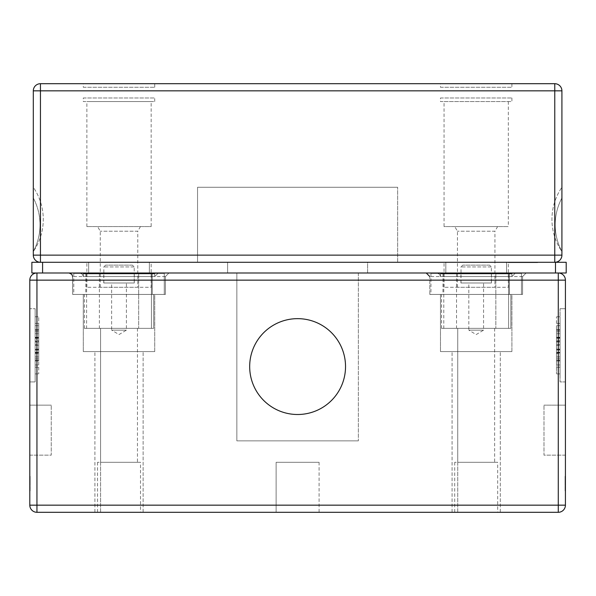 <?xml version="1.0" encoding="UTF-8"?>
<svg xmlns="http://www.w3.org/2000/svg" width="596" height="596" viewBox="0 0 596 596"><rect width="100%" height="100%" fill="white"/><g stroke="black" fill="none" stroke-linecap="round" stroke-linejoin="round"><path stroke-width="0.45" stroke-dasharray="2.98 2.23" d="M319.091 512.299L276.127 512.299L319.091 512.299L276.127 512.299L319.091 512.299L319.091 462.302L276.127 462.302L319.091 462.302L319.091 512.299M319.091 462.302L276.127 462.302L319.091 462.302M497.675 512.299L454.711 512.299L497.675 512.299L497.675 462.302L454.711 462.302L497.675 462.302M457.75 462.302L494.635 462.302L457.75 462.302L457.75 328.359L494.635 328.359L457.75 328.359L494.635 328.359L457.75 328.359L494.635 328.359L457.75 328.359L457.75 512.299L494.635 512.299L457.75 512.299L494.635 512.299L457.75 512.299L457.75 328.359M140.507 512.299L97.535 512.299L140.507 512.299L140.507 462.302L97.535 462.302L140.507 462.302M100.582 462.302L137.46 462.302L100.582 462.302L100.582 328.359L137.46 328.359L100.582 328.359L137.46 328.359L100.582 328.359L137.46 328.359L100.582 328.359L100.582 512.299L137.46 512.299L100.582 512.299L137.46 512.299L100.582 512.299L100.582 328.359M30.158 490.635L29.8 476.092L30.158 490.635M30.158 480.585L29.8 484.772L29.8 477.85L29.8 484.772L29.8 477.85L29.8 484.772L29.8 477.85L30.158 480.585M30.158 490.873L29.8 476.532L30.158 490.873M30.158 489.435L30.158 476.293L29.8 489.435M30.158 482.343L29.8 478.037L30.158 482.343M30.158 479.154L30.158 485.598L29.8 479.154M29.8 478.767L29.8 477.739M30.158 477.739L30.158 478.767M30.158 486.343L29.8 484.578L30.158 486.343M35.157 353.376L35.157 325.692L35.157 364.961L35.157 353.376L38.733 353.376L38.733 358.926L38.733 325.692L38.733 353.376M35.157 337.276L38.733 337.276M38.733 341.94L38.733 360.915L38.733 329.737L38.733 341.94L35.157 341.94L35.157 329.737L38.733 329.737L38.733 360.915L38.733 329.737L38.733 360.915L38.733 329.737L38.733 360.915L38.733 329.737L38.733 360.915L38.733 329.737L38.733 360.915L38.733 329.737L35.157 329.737L35.157 341.94L38.733 341.94L35.157 341.94L35.157 349.42L38.733 349.42L35.157 349.42L35.157 360.915L38.733 360.915L35.157 360.915L35.157 349.42L38.733 349.42L35.157 349.42L35.157 360.915L38.733 360.915L35.157 360.915L35.157 329.737L38.733 329.737L35.157 329.737L35.157 341.94L38.733 341.94M35.157 352.467L35.157 373.901L35.157 349.144L38.733 349.144L38.733 373.901L38.733 349.144L35.157 349.144L35.157 367.24L35.157 352.467L38.733 352.467M35.157 338.185L35.157 323.412L35.157 341.508L38.733 341.508L38.733 316.752L38.733 341.508L35.157 341.508L35.157 316.752L35.157 338.185L38.733 338.185M35.157 344.697L35.157 360.915L38.733 360.915L35.157 360.915L35.157 352.951L38.733 352.951L35.157 352.951L35.157 337.701L38.733 337.701L35.157 337.701L35.157 329.737L38.733 329.737L35.157 329.737L35.157 360.915L38.733 360.915L35.157 360.915L35.157 352.951L38.733 352.951L35.157 352.951L35.157 337.701L38.733 337.701L35.157 337.701L35.157 329.737L35.157 360.915L38.733 360.915L35.157 360.915L35.157 344.697L38.733 344.697M35.157 329.737L38.733 329.737L35.157 329.737L38.733 329.737L35.157 329.737L38.733 329.737L35.157 329.737L35.157 360.915L38.733 360.915L35.157 360.915L35.157 329.737L38.733 329.737L35.157 329.737L35.157 360.915L38.733 360.915L35.157 360.915L35.157 329.737M35.157 345.322L38.733 345.322M38.733 350.008L38.733 333.723L38.733 356.93L38.733 350.008L35.157 350.008L35.157 337.783L35.157 340.644L38.733 340.644M35.157 340.644L35.157 350.008M29.8 381.932L35.157 381.932L35.157 308.713L35.157 381.932L29.8 381.932L29.8 308.713L35.157 308.713L29.8 308.713L29.8 381.932M29.8 455.158L51.234 455.158L51.234 405.153L51.234 455.158L29.8 455.158L29.8 405.153L51.234 405.153L29.8 405.153L29.8 455.158M558.273 272.998A7.145 7.145 0 0 1 565.418 280.142L558.273 280.142L558.273 272.998A7.145 7.145 0 0 1 565.418 280.142L565.418 505.162A7.145 7.145 0 0 1 558.273 512.299L36.945 512.299A7.145 7.145 0 0 1 29.8 505.162L29.8 280.142A7.145 7.145 0 0 1 36.945 272.998L558.273 272.998L36.945 272.998L36.945 505.162L558.273 505.162L558.273 280.142L29.8 280.142A7.145 7.145 0 0 1 36.945 272.998L36.945 272.998M565.06 490.635L565.418 476.092L565.06 490.635M565.06 480.585L565.418 484.772L565.418 477.85L565.418 484.772L565.418 477.85L565.418 484.772L565.418 477.85L565.06 480.585M565.06 490.873L565.418 476.532L565.06 490.873M565.06 489.435L565.06 476.293L565.418 489.435M565.06 482.343L565.418 478.037L565.06 482.343M565.06 479.154L565.06 485.598L565.418 479.154M565.418 478.767L565.418 477.739M565.06 477.739L565.06 478.767M565.06 486.343L565.418 484.578L565.06 486.343M565.418 455.158L565.418 405.153L565.418 455.158L543.984 455.158L543.984 405.153L543.984 455.158L565.418 455.158M565.418 381.932L565.418 308.713L565.418 381.932L560.054 381.932L560.054 308.713L560.054 381.932L565.418 381.932M560.054 353.376L560.054 325.692L560.054 358.926L560.054 353.376L556.485 353.376L556.485 358.926L556.485 325.692L556.485 353.376M560.054 337.276L556.485 337.276M556.485 341.94L556.485 360.915L556.485 329.737L556.485 341.94L560.054 341.94L560.054 329.737L560.054 341.94L556.485 341.94L560.054 341.94L560.054 329.737L556.485 329.737L556.485 360.915L556.485 329.737L556.485 360.915L556.485 329.737L556.485 360.915L556.485 329.737L556.485 360.915L556.485 329.737L556.485 360.915L556.485 329.737L560.054 329.737L560.054 360.915L560.054 341.94L556.485 341.94M560.054 349.42L556.485 349.42L560.054 349.42L560.054 360.915L556.485 360.915L560.054 360.915L560.054 349.42L556.485 349.42L560.054 349.42M560.054 345.322L560.054 360.915L556.485 360.915L560.054 360.915L556.485 360.915L560.054 360.915L560.054 329.737L556.485 329.737L560.054 329.737L560.054 360.915L556.485 360.915L560.054 360.915L560.054 329.737L556.485 329.737L560.054 329.737L556.485 329.737L560.054 329.737L560.054 337.701L556.485 337.701L560.054 337.701L560.054 352.951L556.485 352.951L560.054 352.951L560.054 360.915L560.054 345.322L556.485 345.322M560.054 349.144L556.485 349.144L556.485 373.901L556.485 349.144L560.054 349.144L560.054 373.901L560.054 349.144M560.054 352.467L556.485 352.467M560.054 338.185L560.054 316.752L560.054 341.508L556.485 341.508L556.485 316.752L556.485 341.508L560.054 341.508L560.054 323.412L560.054 338.185L556.485 338.185M560.054 352.951L556.485 352.951L560.054 352.951M560.054 337.701L556.485 337.701L560.054 337.701M560.054 360.915L556.485 360.915L560.054 360.915L560.054 329.737L556.485 329.737L560.054 329.737L556.485 329.737L560.054 329.737L560.054 360.915L556.485 360.915L560.054 360.915L556.485 360.915L560.054 360.915L560.054 329.737L560.054 360.915M560.054 344.697L556.485 344.697M556.485 350.008L556.485 333.723L556.485 356.93L556.485 350.008L560.054 350.008L560.054 356.93L560.054 333.723L560.054 350.008M560.054 340.644L556.485 340.644M560.054 329.737L556.485 329.737L560.054 329.737M565.418 405.153L543.984 405.153L565.418 405.153M565.418 308.713L560.054 308.713L565.418 308.713M236.85 272.998L236.85 440.869L358.36 440.869L236.85 440.869L236.85 272.998L358.36 272.998L236.85 272.998M358.36 272.998L358.36 440.869L358.36 272.998M489.584 265.138L462.801 265.138L489.584 265.138L491.372 266.926L491.372 282.996L461.013 282.996L491.372 282.996M132.416 265.138L105.626 265.138L132.416 265.138L134.204 266.926L134.204 282.996L103.838 282.996L134.204 282.996M452.081 512.299L500.305 512.299L452.081 512.299L500.305 512.299L452.081 512.299L452.081 351.573L500.305 351.573L452.081 351.573L500.305 351.573L452.081 351.573L452.081 512.299M94.913 512.299L143.129 512.299L94.913 512.299L143.129 512.299L94.913 512.299L94.913 351.573L143.129 351.573L94.913 351.573L143.129 351.573L94.913 351.573L94.913 512.299M153.664 294.431L84.379 294.431L153.664 294.431L84.379 294.431L153.664 294.431L84.379 294.431L153.664 294.431L153.664 328.359L84.379 328.359L153.664 328.359L153.664 294.431L153.664 328.359L84.379 328.359L153.664 328.359M138.667 328.359L99.376 328.359L138.667 328.359L99.376 328.359L138.667 328.359L99.376 328.359L138.667 328.359L138.667 273.43L99.376 273.43L138.667 273.43L99.376 273.43L138.667 273.43L138.667 328.359L138.667 273.43L99.376 273.43L138.667 273.43M510.839 294.431L441.547 294.431L510.839 294.431L441.547 294.431L510.839 294.431L441.547 294.431L510.839 294.431L510.839 328.359L441.547 328.359L510.839 328.359L510.839 294.431L510.839 328.359L441.547 328.359L510.839 328.359M495.835 328.359L456.551 328.359L495.835 328.359L456.551 328.359L495.835 328.359L456.551 328.359L495.835 328.359L495.835 273.43L456.551 273.43L495.835 273.43L456.551 273.43L495.835 273.43L495.835 328.359L495.835 273.43L456.551 273.43L495.835 273.43M165.397 294.431L165.397 276.566L165.397 294.431L72.645 294.431L165.397 294.431L72.645 294.431L165.397 294.431L72.645 294.431L165.397 294.431L165.397 276.566L168.973 272.998L69.069 272.998L168.973 272.998L69.069 272.998L168.973 272.998L69.069 272.998L168.973 272.998L165.397 276.566L168.973 272.998M164.273 294.431L73.77 294.431L164.273 294.431L73.77 294.431L164.273 294.431L73.77 294.431L164.273 294.431L164.273 273.43L73.77 273.43L164.273 273.43L73.77 273.43L164.273 273.43L164.273 294.431L164.273 273.43L73.77 273.43L164.273 273.43M522.573 294.431L522.573 276.566L522.573 294.431L429.813 294.431L522.573 294.431L429.813 294.431L522.573 294.431L429.813 294.431L522.573 294.431L522.573 276.566L526.141 272.998L426.244 272.998L526.141 272.998L426.244 272.998L526.141 272.998L426.244 272.998L526.141 272.998L522.573 276.566L526.141 272.998M521.448 294.431L430.938 294.431L521.448 294.431L430.938 294.431L521.448 294.431L430.938 294.431L521.448 294.431L521.448 273.43L430.938 273.43L521.448 273.43L430.938 273.43L521.448 273.43L521.448 294.431L521.448 273.43L430.938 273.43L521.448 273.43M154.736 351.573L83.306 351.573L154.736 351.573L83.306 351.573L154.736 351.573L154.736 294.431L83.306 294.431L154.736 294.431L83.306 294.431L154.736 294.431L154.736 351.573M511.912 351.573L440.474 351.573L511.912 351.573L440.474 351.573L511.912 351.573L511.912 294.431L440.474 294.431L511.912 294.431L440.474 294.431L511.912 294.431L511.912 351.573M511.912 276.566L440.474 276.566L511.912 276.566L515.48 272.998L436.905 272.998L515.48 272.998L436.905 272.998L515.48 272.998L511.912 276.566L440.474 276.566L511.912 276.566L511.912 273.892L511.912 276.566M154.736 276.566L83.306 276.566L154.736 276.566L158.312 272.998L79.73 272.998L158.312 272.998L79.73 272.998L158.312 272.998L154.736 276.566L83.306 276.566L154.736 276.566L154.736 273.892L154.736 276.566M134.294 272.998L103.749 272.998L134.294 272.998L134.294 282.996L103.749 282.996L134.294 282.996M491.462 272.998L460.924 272.998L491.462 272.998L491.462 282.996L460.924 282.996L491.462 282.996M152.256 273.43L85.787 273.43L152.256 273.43L152.256 294.431L85.787 294.431L152.256 294.431L85.787 294.431L152.256 294.431L85.787 294.431L152.256 294.431L152.256 273.43L85.787 273.43L152.256 273.43L85.787 273.43L152.256 273.43L152.256 294.431M151.436 328.359L86.606 328.359L151.436 328.359L86.606 328.359L151.436 328.359L86.606 328.359L151.436 328.359L151.436 273.43L86.606 273.43L151.436 273.43L86.606 273.43L151.436 273.43L151.436 328.359L151.436 273.43L86.606 273.43L151.436 273.43M509.424 273.43L442.962 273.43L509.424 273.43L509.424 294.431L442.962 294.431L509.424 294.431L442.962 294.431L509.424 294.431L442.962 294.431L509.424 294.431L509.424 273.43L442.962 273.43L509.424 273.43L442.962 273.43L509.424 273.43L509.424 294.431M508.604 328.359L443.782 328.359L508.604 328.359L443.782 328.359L508.604 328.359L443.782 328.359L508.604 328.359L508.604 273.43L443.782 273.43L508.604 273.43L443.782 273.43L508.604 273.43L508.604 328.359L508.604 273.43L443.782 273.43L508.604 273.43M153.843 272.998L84.2 272.998L153.843 272.998L154.736 273.892L83.306 273.892L154.736 273.892L83.306 273.892L154.736 273.892L153.843 272.998L84.2 272.998L153.843 272.998M511.018 272.998L441.368 272.998L511.018 272.998L511.912 273.892L440.474 273.892L511.912 273.892L440.474 273.892L511.912 273.892L511.018 272.998L441.368 272.998L511.018 272.998M111.638 282.996L126.404 282.996L111.638 282.996L111.638 330.147L126.404 330.147L111.638 330.147L119.021 334.579L126.404 330.147L126.404 282.996M468.814 282.996L483.572 282.996L468.814 282.996L468.814 330.147L483.572 330.147L468.814 330.147L476.189 334.579L483.572 330.147L483.572 282.996M508.462 262.642L537.145 262.285L508.462 262.285M534.687 262.642L523.057 262.642L537.629 262.642L523.057 262.285L534.687 262.285M513.409 262.642L523.057 262.642L511.361 262.642L513.409 262.285M534.754 262.642L508.947 262.285L537.629 262.285L508.075 262.285L534.754 262.285M514.192 262.642L537.145 262.642L508.574 262.642L527.087 262.642L514.192 262.285M527.959 262.642L508.075 262.642L537.629 262.642L508.075 262.642L537.629 262.642L527.959 262.285M528.57 262.642L525.039 262.285L528.57 262.642M522.163 262.642L511.949 262.642L522.163 262.285M537.145 262.642L508.574 262.285L537.145 262.642M555.487 262.285L566.2 262.285L566.2 272.998L31.871 272.998L31.871 262.285L555.487 262.285L555.487 272.998M367.613 262.285L227.605 262.285L367.613 262.285L227.605 262.285L367.613 262.285L367.613 272.998L227.605 272.998L367.613 272.998L227.605 272.998L367.613 272.998L367.613 262.285M476.189 262.285L506.555 262.285L476.189 262.285M119.021 262.285L149.38 262.285L119.021 262.285M227.605 262.285L227.605 272.998L227.605 262.285M476.189 272.998L506.555 272.998L476.189 272.998M119.021 272.998L149.38 272.998L119.021 272.998M440.474 87.269L511.912 87.269L440.474 87.269L440.474 83.701L511.912 83.701L440.474 83.701M440.474 97.982L511.912 97.982L440.474 97.982L440.474 101.558L511.912 101.558L440.474 101.558M83.306 87.269L154.736 87.269L83.306 87.269L83.306 83.701L154.736 83.701L83.306 83.701M83.306 97.982L154.736 97.982L83.306 97.982L83.306 101.558L154.736 101.558L83.306 101.558M154.736 101.558L154.736 97.982M508.336 262.285L444.05 262.285L508.336 262.285L508.336 287.287L444.05 287.287L508.336 287.287M151.168 262.285L86.874 262.285L151.168 262.285L151.168 287.287L86.874 287.287L151.168 287.287M494.941 287.287L457.445 287.287L494.941 287.287L494.941 231.203L457.445 231.203L494.941 231.203L497.623 226.569L454.763 226.569L497.623 226.569M554.772 262.285L40.446 262.285L554.772 262.285A7.145 7.145 0 0 0 561.916 255.14A7.145 7.145 0 0 1 554.772 262.285A7.145 7.145 0 0 0 561.916 255.14L561.916 90.838A7.145 7.145 0 0 0 554.772 83.701A7.145 7.145 0 0 1 561.916 90.838L561.916 255.14A7.145 7.145 0 0 1 554.772 262.285L40.446 262.285A7.145 7.145 0 0 1 33.302 255.14A7.145 7.145 0 0 0 40.446 262.285A7.145 7.145 0 0 1 33.302 255.14L33.302 90.838A7.145 7.145 0 0 1 40.446 83.701A7.145 7.145 0 0 0 33.302 90.838L33.302 255.14A7.145 7.145 0 0 0 40.446 262.285L554.772 262.285L40.446 262.285A7.145 7.145 0 0 1 33.302 255.14L33.302 90.838A7.145 7.145 0 0 1 40.446 83.701L554.772 83.701L40.446 83.701A7.145 7.145 0 0 0 33.302 90.838L33.302 255.14L40.446 255.14L40.446 262.285L554.772 262.285L554.772 255.14L561.916 255.14L561.916 90.838A7.145 7.145 0 0 0 554.772 83.701A7.145 7.145 0 0 1 561.916 90.838L561.916 255.14A7.145 7.145 0 0 1 554.772 262.285L554.772 255.14L554.772 262.285L554.772 255.14L33.302 255.14L40.446 255.14L40.446 90.838L33.302 90.838A7.145 7.145 0 0 1 40.446 83.701L554.772 83.701A7.145 7.145 0 0 1 561.916 90.838L561.916 255.14L554.772 255.14L554.772 83.701L554.772 90.838L561.916 90.838L554.772 90.838L554.772 262.285M33.302 187.278L33.302 251.564L33.302 187.278A56.791 56.791 0 0 1 33.302 251.564A56.791 56.791 0 0 0 33.302 187.278M561.916 251.564L561.916 187.278L561.916 251.564A56.791 56.791 0 0 1 561.916 187.278A56.791 56.791 0 0 0 561.916 251.564L561.916 197.991L561.916 251.564A56.791 56.791 0 0 1 561.916 197.991L561.916 251.564A56.791 56.791 0 0 1 561.916 197.991L561.916 251.564A56.791 56.791 0 0 1 561.916 197.991A56.791 56.791 0 0 0 561.916 251.564M137.773 287.287L100.27 287.287L137.773 287.287L137.773 231.203L100.27 231.203L137.773 231.203L140.455 226.569L97.588 226.569L140.455 226.569M154.736 87.269L154.736 83.701M151.168 101.558L86.874 101.558L151.168 101.558L151.168 226.569L86.874 226.569L151.168 226.569M100.27 287.287L100.27 231.203L97.588 226.569M457.445 287.287L457.445 231.203L454.763 226.569M444.05 101.558L508.336 101.558L444.05 101.558L444.05 226.569L508.336 226.569L444.05 226.569M397.666 262.285L197.544 262.285L197.544 187.278L397.666 187.278L197.544 187.278L397.666 187.278L197.544 187.278L197.544 262.285L397.666 262.285L397.666 187.278L397.666 262.285L397.666 187.278L397.666 262.285L197.544 262.285L397.666 262.285M33.302 251.564A56.791 56.791 0 0 0 40.014 224.781A56.791 56.791 0 0 1 33.302 251.564L33.302 197.991L33.302 251.564A56.791 56.791 0 0 0 33.302 197.991A56.791 56.791 0 0 1 40.014 224.781A56.791 56.791 0 0 0 33.302 197.991L33.302 251.564A56.791 56.791 0 0 0 33.302 197.991M197.544 262.285L197.544 187.278L197.544 262.285M35.157 360.476L38.733 360.476L35.157 360.476M35.157 352.378L38.733 352.378L35.157 352.378M35.157 338.275L38.733 338.275L35.157 338.275M35.157 330.177L38.733 330.177L35.157 330.177M560.054 360.476L556.485 360.476L560.054 360.476M560.054 352.378L556.485 352.378L560.054 352.378M560.054 338.275L556.485 338.275L560.054 338.275M560.054 330.177L556.485 330.177L560.054 330.177M491.372 266.926L461.013 266.926L491.372 266.926M134.204 266.926L103.838 266.926L134.204 266.926M565.418 505.162A7.145 7.145 0 0 1 558.273 512.299L558.273 505.162L565.418 505.162M36.945 505.162L36.945 512.299A7.145 7.145 0 0 1 29.8 505.162L36.945 505.162M165.397 276.566L72.645 276.566L165.397 276.566M522.573 276.566L429.813 276.566L522.573 276.566M42.584 262.285L42.584 272.998M40.446 83.701L40.446 255.14L561.916 255.14L554.772 255.14L554.772 90.838L40.446 90.838L561.916 90.838L554.772 90.838L554.772 83.701L554.772 90.838L40.446 90.838L40.446 83.701L40.446 90.838L33.302 90.838L40.446 90.838L40.446 255.14L33.302 255.14L40.446 255.14L40.446 262.285L40.446 255.14L554.772 255.14L40.446 255.14L40.446 90.838L554.772 90.838L554.772 255.14L561.916 255.14M33.302 90.838L40.446 90.838L33.302 90.838M40.446 262.285L40.446 255.14L40.446 262.285M561.916 90.838L554.772 90.838L554.772 83.701M40.446 255.14L554.772 255.14L554.772 90.838L40.446 90.838L40.446 255.14M276.127 462.302L276.127 512.299L276.127 462.302M454.711 462.302L454.711 512.299M97.535 462.302L97.535 512.299M35.157 364.961L38.733 364.961M35.157 325.692L38.733 325.692M35.157 358.926L38.733 358.926M35.157 331.726L38.733 331.726M35.157 367.24L38.733 367.24M35.157 373.901L38.733 373.901M35.157 316.752L38.733 316.752M35.157 323.412L38.733 323.412M35.157 352.869L38.733 352.869M35.157 337.783L38.733 337.783M35.157 356.93L38.733 356.93M35.157 333.723L38.733 333.723M560.054 325.692L556.485 325.692M560.054 364.961L556.485 364.961M560.054 331.726L556.485 331.726M560.054 358.926L556.485 358.926M560.054 367.24L556.485 367.24M560.054 373.901L556.485 373.901M560.054 316.752L556.485 316.752M560.054 323.412L556.485 323.412M560.054 337.783L556.485 337.783M560.054 352.869L556.485 352.869M560.054 333.723L556.485 333.723M560.054 356.93L556.485 356.93M461.013 282.996L461.013 266.926L462.801 265.138M103.838 282.996L103.838 266.926L105.626 265.138M137.46 328.359L137.46 462.302M84.379 328.359L84.379 294.431M494.635 328.359L494.635 462.302M441.547 328.359L441.547 294.431M143.129 512.299L143.129 351.573L143.129 512.299M500.305 512.299L500.305 351.573L500.305 512.299M72.645 294.431L72.548 275.762L71.878 274.361L69.069 272.998L71.878 274.361L72.548 275.762L72.645 294.431L72.645 276.566M440.474 351.573L440.474 294.431L440.474 351.573M440.474 276.566L439.692 274.339L436.905 272.998L439.692 274.339L440.474 276.566L440.474 273.892L441.368 272.998L440.474 273.892L440.474 276.566M429.813 294.431L429.813 276.566L426.244 272.998L429.813 276.566L429.813 294.431L429.813 276.566M83.306 351.573L83.306 294.431L83.306 351.573M83.306 276.566L82.553 274.384L79.73 272.998L82.553 274.384L83.306 276.566L83.306 273.892L84.2 272.998L83.306 273.892L83.306 276.566M73.77 273.43L73.77 294.431M85.787 273.43L85.787 294.431M86.606 273.43L86.606 328.359M99.376 273.43L99.376 328.359M430.938 273.43L430.938 294.431M442.962 273.43L442.962 294.431M443.782 273.43L443.782 328.359M456.551 273.43L456.551 328.359M460.924 282.996L460.924 272.998M103.749 282.996L103.749 272.998M506.555 272.998L506.555 262.285L506.555 272.998M445.83 272.998L445.83 262.285L445.83 272.998M149.38 272.998L149.38 262.285L149.38 272.998M88.662 272.998L88.662 262.285L88.662 272.998M511.912 97.982L511.912 101.558M444.05 287.287L444.05 262.285M86.874 287.287L86.874 262.285M86.874 226.569L86.874 101.558M511.912 83.701L511.912 87.269M508.336 101.558L508.336 226.569"/><path stroke-width="0.89" d="M345.531 366.577A47.926 47.926 0 0 1 297.605 414.503A47.926 47.926 0 0 1 249.679 366.577A47.926 47.926 0 0 1 297.605 318.651A47.926 47.926 0 0 1 345.531 366.577M36.945 272.998A7.145 7.145 0 0 0 29.8 280.142L36.945 280.142L36.945 272.998A7.145 7.145 0 0 0 29.8 280.142L29.8 505.162A7.145 7.145 0 0 0 36.945 512.299L558.273 512.299A7.145 7.145 0 0 0 565.418 505.162L565.418 280.142A7.145 7.145 0 0 0 558.273 272.998L558.273 505.162L36.945 505.162L36.945 280.142L565.418 280.142A7.145 7.145 0 0 0 558.273 272.998M42.584 262.285L31.871 262.285L31.871 272.998L566.2 272.998L566.2 262.285L42.584 262.285L42.584 272.998M40.446 83.701A7.145 7.145 0 0 0 33.302 90.838L33.302 255.14A7.145 7.145 0 0 0 40.446 262.285L40.446 255.14L33.302 255.14L33.302 90.838L40.446 90.838L40.446 83.701L554.772 83.701L554.772 90.838L561.916 90.838A7.145 7.145 0 0 0 554.772 83.701M561.916 255.14L554.772 255.14L554.772 262.285A7.145 7.145 0 0 0 561.916 255.14L561.916 90.838M33.302 197.991L33.302 251.564M558.273 512.299A7.145 7.145 0 0 0 565.418 505.162L558.273 505.162L558.273 512.299M36.945 512.299L36.945 505.162L29.8 505.162A7.145 7.145 0 0 0 36.945 512.299M555.487 262.285L555.487 272.998M554.772 255.14L40.446 255.14L40.446 90.838L554.772 90.838L554.772 255.14M72.645 276.566L71.878 274.361L69.069 272.998M429.813 276.566L426.244 272.998"/></g></svg>

